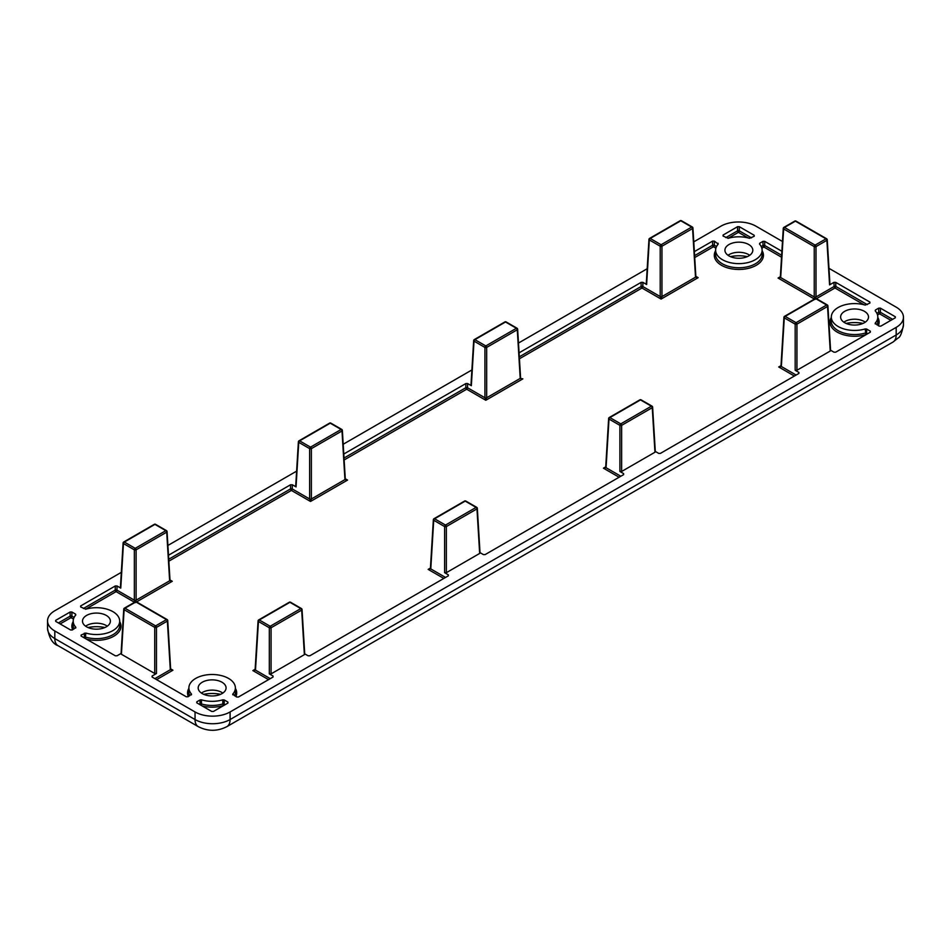 <?xml version="1.0" encoding="UTF-8"?>
<svg xmlns="http://www.w3.org/2000/svg" width="951" height="951" viewBox="0 0 951 951"><rect width="100%" height="100%" fill="white"/><g stroke="black" fill="none" stroke-linecap="round" stroke-linejoin="round"><path stroke-width="1.43" d="M85.412 638.537L85.78 633.045A23.24 13.421 0 0 0 119.683 620.955A23.24 13.421 0 0 0 112.872 611.636A23.24 13.421 0 0 0 85.78 609.199L80.669 606.952L80.669 605.942L80.669 606.952M232.793 694.741L232.781 694.075A23.24 13.421 0 0 0 235.373 687.751A23.24 13.421 0 0 0 228.561 678.432A23.24 13.421 0 0 0 203.371 675.483A23.24 13.421 0 0 0 188.892 687.751A23.24 13.421 0 0 0 191.484 694.075L191.46 694.741M221.987 682.224A13.944 8.048 180 0 1 226.076 688.013A13.944 8.048 180 0 1 217.387 695.371A13.944 8.048 180 0 1 202.266 693.612A13.944 8.048 180 0 1 198.188 688.013A13.944 8.048 180 0 1 206.712 680.5A13.944 8.048 180 0 1 221.987 682.224M201.422 693.077A13.73 7.929 180 0 1 221.833 692.435A13.73 7.929 180 0 1 222.831 693.077M106.298 615.428A13.944 8.048 180 0 1 110.387 621.122A13.944 8.048 180 0 1 101.781 628.563A13.944 8.048 180 0 1 86.577 626.816A13.944 8.048 180 0 1 82.499 621.122A13.944 8.048 180 0 1 91.106 613.68A13.944 8.048 180 0 1 106.298 615.428M85.602 626.186A13.944 8.048 180 0 1 106.298 625.544A13.944 8.048 180 0 1 107.285 626.186M730.427 256.627A25.404 14.669 180 0 1 747.32 256.627M846.117 323.411A25.404 14.669 180 0 1 863.009 323.411M759.516 244.062L759.742 243.23L759.516 244.062A23.24 13.421 180 0 1 762.108 250.054A23.24 13.421 180 0 1 747.89 262.583A23.24 13.421 180 0 1 722.439 259.706A23.24 13.421 180 0 1 715.627 250.054A23.24 13.421 180 0 1 718.219 244.062L714.332 241.114L714.332 245.251A1.236 0.689 0 0 0 712.572 245.251L712.572 241.114L694.361 251.623M865.885 334.752L865.22 328.939A23.24 13.421 180 0 1 838.128 326.502A23.24 13.421 180 0 1 831.317 316.849A23.24 13.421 180 0 1 865.22 305.093L869.892 303.096L869.892 302.085L835.715 282.352L835.834 286.465A1.236 0.689 -1.7 0 0 834.086 286.501L833.968 282.352L835.715 282.352M864.423 311.322A13.944 8.048 0 0 0 849.148 309.598A13.944 8.048 0 0 0 840.613 317.111A13.944 8.048 0 0 0 844.702 322.71A13.944 8.048 0 0 0 859.811 324.469A13.944 8.048 0 0 0 868.501 317.111A13.944 8.048 0 0 0 864.423 311.322M865.267 322.175A13.73 7.929 0 0 0 864.269 321.533A13.73 7.929 0 0 0 843.858 322.175M748.734 244.526A13.944 8.048 0 0 0 733.53 242.778A13.944 8.048 0 0 0 724.924 250.22A13.944 8.048 0 0 0 729.013 255.914A13.944 8.048 0 0 0 744.205 257.662A13.944 8.048 0 0 0 752.812 250.22A13.944 8.048 0 0 0 748.734 244.526M749.709 255.284A13.944 8.048 0 0 0 748.734 254.642A13.944 8.048 0 0 0 728.026 255.284M641.152 282.352L642.9 282.352L642.84 286.536A1.236 0.678 0.8 0 0 641.081 286.524L641.152 282.352L519.08 352.833M465.859 383.55L467.607 383.55L467.547 387.746A1.236 0.678 0.8 0 0 465.8 387.723L465.859 383.55L343.786 454.031M480.005 552.626L483.393 554.588L485.141 554.588L623.618 474.632L623.618 473.622L623.618 474.632M655.298 451.428L658.674 453.377L660.434 453.377L798.899 373.434L798.899 372.423L798.899 373.434M781.888 251.278L764.723 241.364L764.723 245.501A1.236 0.689 0 0 0 762.975 245.501L762.975 241.364L759.742 243.23L759.778 244.359M829.581 283.874L829.581 284.884L833.968 282.352M870.308 332.208L870.331 331.186L870.331 332.196L835.715 352.179L833.968 352.179L830.58 350.23M830.235 350.027L830.235 351.038L796.938 370.272L795.179 370.272L798.899 372.423L798.864 373.458M642.9 282.352L646.621 284.504L646.621 283.493M654.954 451.226L654.954 452.236L621.645 471.47L619.897 471.47L623.618 473.622L623.571 474.656M467.607 383.55L471.339 385.702L471.339 384.691M782.483 241.495L755.962 226.183A24.785 14.313 0 0 0 720.906 226.183L693.766 241.851M647.179 268.741L518.485 343.049M471.898 369.951L343.192 444.248M296.605 471.149L167.911 545.458M121.324 572.347L54.813 610.744A24.785 14.313 180 0 0 47.55 620.872L47.55 628.456A24.785 14.313 180 0 0 54.813 638.585L54.813 630.988A24.785 14.313 180 0 1 47.55 620.872M195.038 711.954L195.038 719.538A24.785 14.313 180 0 0 230.094 719.538L896.187 334.978A24.785 14.313 0 0 0 903.45 324.85C901.964 332.814 900.217 337.189 898.184 337.95L892.977 342.063L226.885 726.635A15.489 8.939 -120 0 0 230.094 719.538L230.094 711.954A24.785 14.313 180 0 1 195.038 711.954L54.813 630.988M230.094 711.954L896.187 327.382A24.785 14.313 0 0 0 903.45 317.265A24.785 14.313 0 0 0 896.187 307.149L828.975 268.337M448.29 575.866L448.325 574.82L448.325 575.83L448.325 574.82L444.604 572.668L446.364 572.668L479.661 553.446L479.661 552.436M448.325 575.83L309.848 655.786L308.1 655.786L304.724 653.836M272.996 677.064L273.044 676.018L273.044 677.041L273.044 676.018L269.323 673.879L271.071 673.879L304.379 654.645L304.379 653.634M273.044 677.041L238.428 697.024L236.668 697.024L232.781 694.075L233.007 694.908M191.258 694.908L191.484 694.075L188.025 696.774L186.277 696.774L152.101 677.041L152.101 676.018L152.101 677.041L152.101 676.018L156.475 673.498L156.475 627.375A1.236 0.666 180 0 1 154.728 627.375L154.728 673.498L156.475 673.498M121.419 653.254L121.419 654.264L154.728 673.498M85.78 633.045L81.108 635.042L81.108 636.053L81.108 635.042L81.108 636.053L115.285 655.786L117.032 655.786L121.074 653.456M80.692 606.976L80.669 605.942L115.285 585.959L115.226 590.131A1.236 0.678 -179.2 0 1 116.973 590.143L117.032 585.959L115.285 585.959M120.765 587.088L120.765 588.11L117.032 585.959M168.505 555.229L290.566 484.748L290.507 488.921A1.236 0.678 -179.2 0 1 292.266 488.945L292.326 484.748L290.566 484.748M296.046 485.89L296.046 486.9L292.326 484.748M712.572 241.114L714.332 241.114M717.969 244.359L717.993 243.23L718.219 244.062M762.975 241.364L764.723 241.364M869.88 303.107L869.892 302.085L869.892 303.096M865.22 328.939L866.67 329.058L866.646 333.195A1.236 0.689 0.2 0 0 865.208 333.064A23.323 13.469 0 0 1 838.069 330.603A23.323 13.469 0 0 1 831.233 320.915L831.317 316.849M870.331 332.196L870.331 331.186L866.67 329.058M878.665 308.16L880.412 308.16L880.412 312.297A1.236 0.689 0 0 0 878.665 312.297L878.665 308.16L875.431 310.026L875.467 311.143M895.283 317.789L895.319 316.754L880.412 308.16M895.319 316.754L895.319 317.777L895.319 316.754M875.431 324.006L875.205 323.174L879.104 326.122L880.852 326.122L895.319 317.777M875.205 310.858L875.431 310.026L875.205 310.858A23.24 13.421 180 0 1 877.797 316.849A23.24 13.421 180 0 1 875.205 323.174L875.229 323.839M737.56 226.695L739.307 226.695L739.307 230.831A1.236 0.689 0 0 0 737.56 230.831L737.56 226.695L723.093 235.04L723.129 236.074M723.093 236.05L723.093 235.04L723.093 236.05L728.204 238.297A23.24 13.421 180 0 1 749.531 238.297L754.202 236.3L754.202 235.289L754.202 236.3L754.202 235.289L739.307 226.695M201.469 699.841A23.24 13.421 0 0 0 222.796 699.841L222.784 703.966A1.236 0.689 -179.8 0 1 224.222 704.097L224.246 699.96L227.907 702.088L227.871 703.11L213.44 711.443L211.693 711.443L196.798 702.837L196.798 701.826L200.019 699.96L200.043 704.097A1.236 0.689 179.8 0 1 201.481 703.966L201.469 699.841L200.019 699.96M224.246 699.96L222.796 699.841M227.907 703.098L227.907 702.088L227.907 703.098M196.798 701.826L196.798 702.837L196.798 701.826M55.717 621.395L55.681 620.361L70.148 612.016L70.148 616.153A1.236 0.689 180 0 1 71.896 616.153L71.896 612.016L70.148 612.016M71.896 612.016L75.569 614.132L75.533 615.261M75.795 614.964L75.569 614.132L75.795 614.964A23.24 13.421 0 0 0 73.203 620.955A23.24 13.421 0 0 0 75.795 627.28L75.771 627.945M75.569 628.112L75.795 627.28L72.335 629.978L70.588 629.978L55.681 621.372L55.681 620.361L55.681 621.372M104.883 627.529A25.404 14.669 0 0 0 87.991 627.529M220.573 694.325A25.404 14.669 0 0 0 203.68 694.325M619.897 471.47L619.897 425.347L609.009 419.058A1.236 0.713 120 0 1 609.876 417.584L620.765 423.873L651.376 406.196L640.487 399.907L609.876 417.584A1.236 0.713 -120 0 0 609.009 418.048A1.236 0.713 3.5 0 0 609.009 419.058L606.06 467.714L603.433 468.177L606.06 466.703A1.236 0.713 3.5 0 0 606.06 467.714L620.837 476.237M639.619 400.383A1.236 0.713 60 0 1 639.868 399.848L609.258 417.513A1.236 1.236 0 0 0 608.64 418.511L605.704 467.238M795.179 370.272L795.179 324.148L784.29 317.86A1.236 0.713 120 0 1 785.169 316.374L796.058 322.662L826.669 304.998L815.78 298.709L785.169 316.374A1.236 0.713 -120 0 0 784.29 316.849A1.236 0.713 3.5 0 0 784.29 317.86L781.353 366.504L778.714 366.979L781.353 365.493A1.236 0.713 3.5 0 0 781.353 366.504L796.118 375.039M814.9 299.173A1.236 0.713 60 0 1 815.162 298.65L784.551 316.314A1.236 1.236 0 0 0 783.933 317.313L780.985 366.04M829.581 284.884L826.883 240.318L815.994 246.606A1.236 0.713 60 0 0 815.114 245.12A1.236 0.713 120 0 0 814.246 246.606L783.636 228.929A1.236 0.713 120 0 1 784.504 227.444L815.114 245.12L826.015 238.832L795.405 221.155L784.504 227.444A1.236 0.713 -120 0 0 783.636 227.919A1.236 0.713 3.5 0 0 783.636 228.929L780.688 277.573L778.061 278.049L780.688 276.563A1.236 0.713 3.5 0 0 780.688 277.573L814.246 296.95L814.246 246.606A1.236 0.666 -0 0 0 815.994 246.606L815.994 296.95L815.114 299.446L814.246 296.95A1.236 0.666 0 0 0 815.994 296.95L834.086 286.501A1.236 0.713 60 0 0 834.966 287.987L816.445 298.673M794.525 221.631A1.236 0.713 60 0 1 794.774 221.096L783.886 227.384A1.236 1.236 0 0 0 783.267 228.383L780.331 277.026A1.236 0.713 3.5 0 0 780.331 277.038L780.331 277.11M695.87 276.729L695.87 276.646A1.236 0.713 -3.5 0 1 695.514 277.205L692.566 228.549A1.236 0.713 -3.5 0 0 692.566 227.539A1.236 0.713 -60 0 0 692.316 227.004L681.427 220.715A1.236 1.236 0 0 0 680.191 220.715L649.581 238.392A1.236 0.713 60 0 1 650.199 238.451L661.088 244.74L691.698 227.063L680.809 220.787L650.199 238.451A1.236 0.713 -60 0 0 649.319 239.937L646.621 284.504M695.514 276.182L698.141 277.668L695.514 277.205L661.955 296.569L661.088 299.066L660.208 296.569A1.236 0.666 0 0 0 661.955 296.569L661.955 246.226A1.236 0.713 -120 0 0 661.088 244.74A1.236 0.713 -60 0 0 660.208 246.226A1.236 0.666 0 0 0 661.955 246.226L692.566 228.549A1.236 0.713 60 0 0 691.698 227.063A1.236 0.713 -60 0 1 692.316 227.004A1.236 1.236 0 0 1 692.934 228.002L695.87 276.658M520.589 377.939L520.589 377.856A1.236 0.713 -3.5 0 0 520.589 377.844L520.589 377.844A1.236 0.713 -3.5 0 1 520.221 378.403L517.285 329.747L486.674 347.424L486.674 397.768L485.795 400.264L484.927 397.768A1.236 0.666 0 0 0 486.674 397.768L520.221 378.403L522.86 378.867L485.795 400.264L466.679 389.221L344.143 459.963M654.954 452.236L652.255 407.682L621.645 425.347A1.236 0.713 60 0 0 620.765 423.873A1.236 0.713 120 0 0 619.897 425.347A1.236 0.666 -0 0 0 621.645 425.347L621.645 471.47M652.255 407.682A1.236 0.713 -3.5 0 0 652.255 406.671A1.236 0.713 120 0 0 651.376 406.196A1.236 0.713 -120 0 1 652.255 407.682M830.235 351.038L827.548 306.472L796.938 324.148A1.236 0.713 60 0 0 796.058 322.662A1.236 0.713 120 0 0 795.179 324.148A1.236 0.666 0 0 0 796.938 324.148L796.938 370.272M827.548 306.472A1.236 0.713 -3.5 0 0 827.548 305.461A1.236 0.713 120 0 0 826.669 304.998A1.236 0.713 -120 0 1 827.548 306.472M826.883 240.318A1.236 0.713 -3.5 0 0 826.883 239.307A1.236 0.713 120 0 0 826.015 238.832A1.236 0.713 -120 0 1 826.883 240.318M646.264 283.969L648.962 239.39A1.236 1.236 0 0 1 649.581 238.392A1.236 0.713 60 0 0 649.319 238.927A1.236 0.713 3.5 0 0 649.319 239.937L660.208 246.226L660.208 296.569L642.84 286.536A1.236 0.713 -60 0 1 641.961 288.022L519.436 358.765M344.024 458.025L465.8 387.723A1.236 0.713 60 0 0 466.679 389.221A1.236 0.713 -60 0 0 467.547 387.746L484.927 397.768L484.927 347.424L474.026 341.136A1.236 0.713 120 0 1 474.906 339.65L485.795 345.938L516.405 328.273L505.516 321.985L474.906 339.65A1.236 0.713 60 0 0 474.026 340.125A1.236 0.713 3.5 0 0 474.026 341.136L471.339 385.702M484.927 347.424A1.236 0.666 -0 0 0 486.674 347.424A1.236 0.713 60 0 0 485.795 345.938A1.236 0.713 120 0 0 484.927 347.424M517.285 328.737A1.236 0.713 176.5 0 1 517.285 329.747A1.236 0.713 60 0 0 516.405 328.273A1.236 0.713 120 0 1 517.285 328.737M201.101 705.333L201.481 703.966A23.323 13.469 180 0 0 222.784 703.966L223.461 705.666M430.411 568.448L430.411 568.365A1.236 0.713 -176.5 0 0 430.779 568.912L433.715 520.268A1.236 0.713 -176.5 0 1 433.715 519.258A1.236 0.713 60 0 1 434.595 518.782L465.205 501.106L476.094 507.394L445.484 525.071L434.595 518.782A1.236 0.713 -60 0 0 433.715 520.268L444.604 526.557L444.604 572.668M430.779 567.902L428.14 569.387L430.779 568.912L445.543 577.435M255.13 669.647L255.13 669.563A1.236 0.713 -176.5 0 0 255.486 670.11L258.434 621.467A1.236 0.713 -176.5 0 1 258.434 620.456A1.236 0.713 60 0 1 259.302 619.981L289.912 602.304L300.801 608.592L270.191 626.269L259.302 619.981A1.236 0.713 -60 0 0 258.434 621.467L269.323 627.755L269.323 673.879M255.486 669.1L252.859 670.586L255.486 670.11L270.262 678.645M121.419 654.264L124.117 609.698L154.728 627.375A1.236 0.713 -60 0 1 155.595 625.889A1.236 0.713 -120 0 1 156.475 627.375L167.364 621.086A1.236 0.713 60 0 0 166.496 619.6L155.595 625.889L124.985 608.212L135.886 601.935L166.496 619.6A1.236 0.713 -60 0 1 167.364 620.076A1.236 0.713 176.5 0 1 167.364 621.086L170.312 669.73L172.939 670.205L170.312 668.719A1.236 0.713 176.5 0 1 170.669 669.183L170.669 669.183A1.236 0.713 176.5 0 1 170.312 669.73L154.882 678.645M136.504 601.864A1.236 1.236 0 0 0 135.256 601.864A1.236 0.713 -120 0 1 135.886 601.935A1.236 0.713 -60 0 1 136.504 601.864L167.114 619.541A1.236 1.236 0 0 1 167.733 620.539L170.669 669.266M170.015 580.336L167.067 531.609A1.236 1.236 0 0 0 166.449 530.61A1.236 0.713 120 0 1 166.71 531.145A1.236 0.713 176.5 0 1 166.71 532.156L169.647 580.799L172.286 581.275L169.647 579.789A1.236 0.713 176.5 0 1 169.647 580.799L136.1 600.176L136.1 549.833A1.236 0.666 180 0 1 134.353 549.833L134.353 600.176L135.22 602.672L136.1 600.176A1.236 0.666 180 0 1 134.353 600.176L116.973 590.143A1.236 0.713 120 0 1 116.105 591.629L134.555 602.28M296.046 486.9L298.745 442.334L309.634 448.622L309.634 498.978L310.513 501.462L311.381 498.978A1.236 0.666 180 0 1 309.634 498.978L292.266 488.945A1.236 0.713 120 0 1 291.386 490.431L310.513 501.462L347.567 480.077L344.94 478.591A1.236 0.713 176.5 0 1 345.296 479.054L345.296 479.054A1.236 0.713 176.5 0 1 344.94 479.601L347.567 480.077L345.284 478.757M329.355 423.659A1.236 0.713 60 0 1 330.235 423.183A1.236 0.713 -60 0 1 330.853 423.124L341.742 429.412A1.236 1.236 0 0 1 342.36 430.411A1.236 0.713 176.5 0 1 341.991 430.958A1.236 0.713 60 0 0 341.124 429.472L310.513 447.148L299.624 440.86L330.235 423.183L341.124 429.472A1.236 0.713 -60 0 1 341.991 429.947A1.236 0.713 176.5 0 1 342.36 430.411L345.296 479.138M446.364 572.668L446.364 526.557L476.974 508.88A1.236 0.713 60 0 0 476.094 507.394A1.236 0.713 -60 0 1 476.974 507.87A1.236 0.713 176.5 0 1 476.974 508.88L479.661 553.446M446.364 526.557A1.236 0.666 180 0 1 444.604 526.557A1.236 0.713 -60 0 1 445.484 525.071A1.236 0.713 -120 0 1 446.364 526.557M271.071 673.879L271.071 627.755L301.681 610.078A1.236 0.713 60 0 0 300.801 608.592A1.236 0.713 -60 0 1 301.681 609.068A1.236 0.713 176.5 0 1 301.681 610.078L304.379 654.645M271.071 627.755A1.236 0.666 180 0 1 269.323 627.755A1.236 0.713 -60 0 1 270.191 626.269A1.236 0.713 -120 0 1 271.071 627.755M124.117 609.698A1.236 0.713 -176.5 0 1 124.117 608.688A1.236 0.713 60 0 1 124.985 608.212A1.236 0.713 -60 0 0 124.117 609.698M120.765 588.11L123.452 543.544A1.236 0.713 -176.5 0 1 123.452 542.534A1.236 0.713 -120 0 1 123.713 541.999A1.236 1.236 0 0 0 123.095 542.997L120.397 587.575M298.745 442.334A1.236 0.713 -176.5 0 1 298.745 441.323A1.236 0.713 60 0 1 299.624 440.86A1.236 0.713 -60 0 0 298.745 442.334M309.634 448.622A1.236 0.666 -0 0 0 311.381 448.622L341.991 430.958L344.94 479.601L311.381 498.978L311.381 448.622A1.236 0.713 60 0 0 310.513 447.148A1.236 0.713 -60 0 0 309.634 448.622M84.33 633.176L84.354 637.301A1.236 0.689 179.8 0 1 85.792 637.17A23.323 13.469 180 0 0 119.767 625.021L119.683 620.955M189.748 695.775A23.323 13.469 180 0 1 188.809 691.817L188.892 687.751M715.627 250.054L715.544 254.119A23.323 13.469 0 0 0 722.38 263.807A23.323 13.469 0 0 0 747.926 266.696A23.323 13.469 0 0 0 762.191 254.119L762.108 250.054M519.317 356.827L641.081 286.524A1.236 0.713 60 0 0 641.961 288.022L661.088 299.066L698.141 277.668L695.859 276.349M781.532 257.21L763.843 246.998A1.236 0.713 -60 0 0 764.723 245.501L781.651 255.272M168.862 561.161L291.386 490.431A1.236 0.713 -120 0 1 290.507 488.921L168.743 559.224M136.552 601.9L172.286 581.275L169.991 579.955M85.578 609.246L116.105 591.629A1.236 0.713 -120 0 1 115.226 590.131L83.367 608.521M86.458 639.143A24.571 14.182 0 0 0 113.014 636.647A24.571 14.182 0 0 0 119.695 621.609M156.606 679.632L172.939 670.205L170.657 668.886M235.896 696.572A24.571 14.182 0 0 0 235.384 688.393M188.88 688.393A24.571 14.182 0 0 0 188.369 696.572M255.141 669.266L252.859 670.586L268.539 679.632M430.434 568.068L428.14 569.387L443.82 578.434M619.113 477.236L603.433 468.177L605.716 466.858M794.394 376.037L778.714 366.979L781.009 365.66M867.633 333.753L866.646 333.195A1.236 0.713 -60 0 1 865.779 334.693A24.571 14.182 180 0 1 838.497 332.802A24.571 14.182 180 0 1 831.305 317.491M863.995 304.748L834.966 287.987A1.236 0.713 -60 0 0 835.834 286.465L867.264 304.617M814.448 299.054L778.061 278.049L780.343 276.729M761.204 246.523L762.975 245.501A1.236 0.713 60 0 0 763.843 246.998L761.834 248.163M762.12 250.707A24.571 14.182 180 0 1 738.868 269.466A24.571 14.182 180 0 1 715.616 250.707M715.901 248.163L713.452 246.749L694.717 257.566M890.873 320.332L879.532 313.794A1.236 0.713 -60 0 0 880.412 312.297L892.609 319.334M876.893 313.307L878.665 312.297A1.236 0.713 60 0 0 879.532 313.794L877.523 314.959M876.941 324.873A23.323 13.469 0 0 0 877.88 320.915L877.797 316.849M748.092 237.905L738.428 232.329A1.236 0.713 -60 0 0 739.307 230.831L751.504 237.869M725.803 237.619L737.56 230.831A1.236 0.713 60 0 0 738.428 232.329L728.014 238.344M694.599 255.629L712.572 245.251A1.236 0.713 60 0 0 713.452 246.749A1.236 0.713 -60 0 0 714.332 245.251L716.531 246.523M892.977 342.063A15.489 8.939 -120 0 0 896.187 334.978L896.187 327.382M877.809 317.491A24.571 14.182 180 0 1 878.32 325.67M639.868 399.848A1.236 0.713 60 0 1 640.487 399.907A1.236 0.713 120 0 1 641.105 399.848A1.236 1.236 0 0 0 639.868 399.848M641.366 400.383A1.236 0.713 120 0 0 641.105 399.848L651.994 406.136A1.236 1.236 0 0 1 652.612 407.135L655.31 451.713M815.162 298.65A1.236 0.713 60 0 1 815.78 298.709A1.236 0.713 120 0 1 816.398 298.65A1.236 1.236 0 0 0 815.162 298.65M816.647 299.173A1.236 0.713 120 0 0 816.398 298.65L827.287 304.938A1.236 1.236 0 0 1 827.905 305.937L830.603 350.515M794.774 221.096A1.236 0.713 60 0 1 795.405 221.155A1.236 0.713 120 0 1 796.023 221.096A1.236 1.236 0 0 0 794.774 221.096M796.272 221.631A1.236 0.713 120 0 0 796.023 221.096L826.633 238.772A1.236 1.236 0 0 1 827.251 239.771L829.938 284.349M680.191 220.715A1.236 0.713 -120 0 1 680.809 220.787A1.236 0.713 -60 0 1 681.427 220.715M504.636 322.448A1.236 0.713 60 0 1 505.516 321.985A1.236 0.713 120 0 1 506.134 321.925A1.236 1.236 0 0 0 504.898 321.925L474.287 339.59A1.236 1.236 0 0 0 473.669 340.589L470.971 385.167M506.396 322.448A1.236 0.713 120 0 0 506.134 321.925L517.023 328.214A1.236 1.236 0 0 1 517.641 329.212L520.589 377.856M155.821 524.857A1.236 0.713 120 0 0 155.56 524.322A1.236 1.236 0 0 0 154.324 524.322L123.713 541.999A1.236 0.713 -120 0 1 124.331 542.058A1.236 0.713 120 0 0 123.452 543.544L134.353 549.833A1.236 0.713 120 0 1 135.22 548.347A1.236 0.713 60 0 1 136.1 549.833L166.71 532.156A1.236 0.713 -120 0 0 165.831 530.67L135.22 548.347L124.331 542.058L154.942 524.381L165.831 530.67A1.236 0.713 120 0 1 166.449 530.61L155.56 524.322A1.236 0.713 120 0 0 154.942 524.381A1.236 0.713 60 0 0 154.062 524.857M200.233 704.834A1.236 0.713 -120 0 1 200.043 704.097L199.496 704.406M225.197 704.655L224.222 704.097A1.236 0.713 120 0 1 223.342 705.594A24.571 14.182 0 0 1 202.147 705.939M60.127 623.939L71.028 617.651A1.236 0.713 -120 0 1 70.148 616.153L58.391 622.941M74.107 617.425L71.896 616.153A1.236 0.713 120 0 1 71.028 617.651L73.477 619.065M74.059 628.98A23.323 13.469 180 0 1 73.12 625.021L73.203 620.955M235.373 687.751L235.456 691.817A23.323 13.469 180 0 1 234.517 695.775M84.544 638.038A1.236 0.713 -120 0 1 84.354 637.301L83.807 637.61M195.038 719.538L54.813 638.585A15.489 8.939 120 0 0 58.023 645.67L198.248 726.635A15.489 8.939 -60 0 1 195.038 719.538M73.191 621.609A24.571 14.182 0 0 0 72.68 629.776M464.587 501.046A1.236 1.236 0 0 1 465.824 501.046A1.236 0.713 -60 0 0 465.205 501.106A1.236 0.713 -120 0 0 464.587 501.046L433.977 518.723A1.236 1.236 0 0 0 433.359 519.721L430.411 568.365M289.294 602.245A1.236 1.236 0 0 1 290.531 602.245A1.236 0.713 -60 0 0 289.912 602.304A1.236 0.713 -120 0 0 289.294 602.245L258.684 619.921A1.236 1.236 0 0 0 258.066 620.92L255.13 669.563M903.45 317.265L903.45 324.85M58.023 645.67C52.697 643.827 49.202 638.085 47.55 628.456M198.248 726.635C207.794 731.497 217.339 731.497 226.885 726.635M465.824 501.046L476.713 507.335A1.236 1.236 0 0 1 477.331 508.333L480.029 552.911M290.531 602.245L301.419 608.533A1.236 1.236 0 0 1 302.038 609.532L304.736 654.11M135.256 601.864L124.367 608.153A1.236 1.236 0 0 0 123.749 609.151L121.062 653.729M330.853 423.124A1.236 1.236 0 0 0 329.617 423.124L299.006 440.8A1.236 1.236 0 0 0 298.388 441.799L295.69 486.377"/></g></svg>
